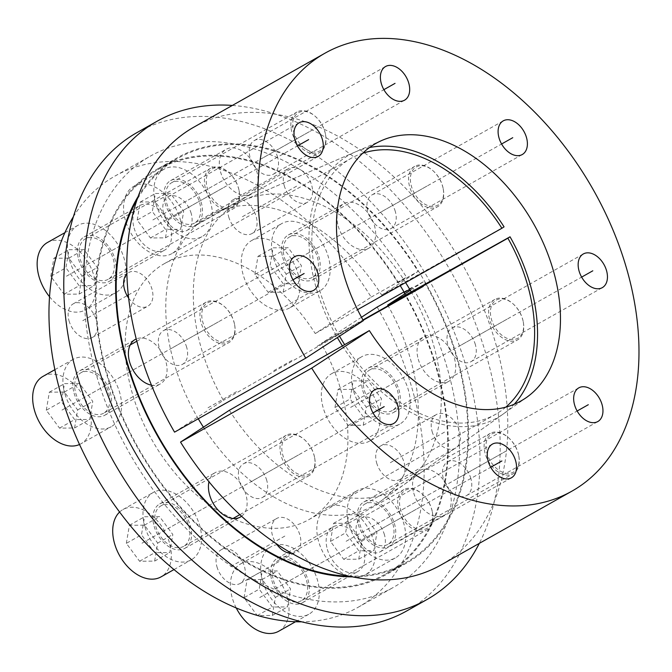 <?xml version="1.0" encoding="UTF-8"?>
<svg xmlns="http://www.w3.org/2000/svg" width="672" height="672" viewBox="0 0 672 672"><rect width="100%" height="100%" fill="white"/><g stroke="black" fill="none" stroke-linecap="round" stroke-linejoin="round"><path stroke-width="0.5" stroke-dasharray="3.36 2.52" d="M369.482 147.546A150.83 99.968 60.6 0 0 355.396 151.906A150.83 99.968 60.6 0 0 337.361 337.579M342.418 345.92A150.83 99.968 60.6 0 0 503.219 414.028A150.83 99.968 60.6 0 0 514.231 404.233M198.257 418.782A166.656 110.452 -119.4 0 1 217.098 211.772A166.656 110.452 -119.4 0 1 381.696 295.1L504.059 226.859M387.668 305.038A166.656 110.452 -119.4 0 1 380.436 501.396A166.656 110.452 -119.4 0 1 203.431 427.182M348.97 576.114A232.05 153.796 60.6 0 0 406.056 562.489A232.05 153.796 60.6 0 0 424.049 281.358L410.281 290.321M381.696 295.1L418.068 271.421A232.05 153.796 60.6 0 0 178.08 158.248A232.05 153.796 60.6 0 0 136.886 200.046M291.732 553.283A19.337 12.818 60.6 0 0 295.688 552.157A19.337 12.818 60.6 0 0 299.939 535.189A19.337 12.818 60.6 0 0 276.688 518.473A19.337 12.818 60.6 0 0 272.446 535.441A19.337 12.818 60.6 0 0 276.318 543.69M432.113 431.491A19.337 12.818 60.6 0 0 455.356 448.207A19.337 12.818 60.6 0 0 459.606 431.239A19.337 12.818 60.6 0 0 436.363 414.523A19.337 12.818 60.6 0 0 432.113 431.491M284.197 185.548A19.337 12.818 60.6 0 0 307.44 202.264A19.337 12.818 60.6 0 0 311.69 185.287A19.337 12.818 60.6 0 0 288.439 168.571A19.337 12.818 60.6 0 0 284.197 185.548M134.081 227.993A25.528 16.918 60.6 0 0 164.766 250.051A25.528 16.918 60.6 0 0 170.369 227.648A25.528 16.918 60.6 0 0 139.692 205.59A25.528 16.918 60.6 0 0 134.081 227.993M220.492 171.738A25.528 16.918 60.6 0 0 251.177 193.796A25.528 16.918 60.6 0 0 256.788 171.394A25.528 16.918 60.6 0 0 226.103 149.335A25.528 16.918 60.6 0 0 220.492 171.738M338.201 226.078A25.528 16.918 60.6 0 0 368.886 248.136A25.528 16.918 60.6 0 0 374.489 225.733A25.528 16.918 60.6 0 0 343.812 203.675A25.528 16.918 60.6 0 0 338.201 226.078M418.253 359.184A25.528 16.918 60.6 0 0 448.938 381.242A25.528 16.918 60.6 0 0 454.541 358.84A25.528 16.918 60.6 0 0 423.864 336.781A25.528 16.918 60.6 0 0 418.253 359.184M413.759 493.08A25.528 16.918 60.6 0 0 444.444 515.147A25.528 16.918 60.6 0 0 450.047 492.744A25.528 16.918 60.6 0 0 419.362 470.677A25.528 16.918 60.6 0 0 413.759 493.08M327.348 549.335A25.528 16.918 60.6 0 0 358.033 571.402A25.528 16.918 60.6 0 0 363.636 548.999A25.528 16.918 60.6 0 0 332.951 526.932A25.528 16.918 60.6 0 0 327.348 549.335M241.584 516.23A25.528 16.918 60.6 0 0 245.927 494.659A25.528 16.918 60.6 0 0 215.242 472.592A25.528 16.918 60.6 0 0 208.975 481.74M151.469 385.182A25.528 16.918 60.6 0 0 160.272 383.956A25.528 16.918 60.6 0 0 165.875 361.553A25.528 16.918 60.6 0 0 136.214 338.974M128.612 298.049A19.337 12.818 60.6 0 0 147.773 306.214A19.337 12.818 60.6 0 0 152.015 289.237A19.337 12.818 60.6 0 0 128.772 272.521A19.337 12.818 60.6 0 0 126.848 274M216.947 566.74A19.337 12.818 60.6 0 0 240.19 583.456A19.337 12.818 60.6 0 0 244.44 566.479A19.337 12.818 60.6 0 0 221.197 549.772A19.337 12.818 60.6 0 0 216.947 566.74M361.477 317.26L321.216 343.476L362.956 319.931M73.332 216.812A247.514 164.044 -119.4 0 1 114.979 176.064A247.514 164.044 -119.4 0 1 371.179 297.116L315.235 333.53A146.966 97.398 60.6 0 0 164.38 263.651A146.966 97.398 60.6 0 0 151.729 439.513A146.966 97.398 60.6 0 0 308.759 519.674A146.966 97.398 60.6 0 0 321.216 343.476M377.152 307.054A247.514 164.044 -119.4 0 1 358.151 607.261A247.514 164.044 -119.4 0 1 301.736 621.818M376.614 462.79A19.337 12.818 60.6 0 0 399.857 479.506A19.337 12.818 60.6 0 0 404.107 462.538A19.337 12.818 60.6 0 0 380.864 445.822A19.337 12.818 60.6 0 0 376.614 462.79M228.698 216.846A19.337 12.818 60.6 0 0 251.941 233.562A19.337 12.818 60.6 0 0 256.192 216.586A19.337 12.818 60.6 0 0 232.949 199.87A19.337 12.818 60.6 0 0 228.698 216.846M78.582 259.291A25.528 16.918 60.6 0 0 109.267 281.35A25.528 16.918 60.6 0 0 114.878 258.947A25.528 16.918 60.6 0 0 84.193 236.888A25.528 16.918 60.6 0 0 78.582 259.291M165.001 203.036A25.528 16.918 60.6 0 0 195.678 225.095A25.528 16.918 60.6 0 0 201.289 202.692A25.528 16.918 60.6 0 0 170.604 180.625A25.528 16.918 60.6 0 0 165.001 203.036M282.702 257.376A25.528 16.918 60.6 0 0 313.387 279.434A25.528 16.918 60.6 0 0 318.998 257.032A25.528 16.918 60.6 0 0 288.313 234.973A25.528 16.918 60.6 0 0 282.702 257.376M362.754 390.482A25.528 16.918 60.6 0 0 393.439 412.541A25.528 16.918 60.6 0 0 399.05 390.138A25.528 16.918 60.6 0 0 368.365 368.08A25.528 16.918 60.6 0 0 362.754 390.482M358.26 524.378A25.528 16.918 60.6 0 0 388.945 546.445A25.528 16.918 60.6 0 0 394.548 524.042A25.528 16.918 60.6 0 0 363.863 501.976A25.528 16.918 60.6 0 0 358.26 524.378M271.849 580.633A25.528 16.918 60.6 0 0 302.534 602.7A25.528 16.918 60.6 0 0 308.137 580.297A25.528 16.918 60.6 0 0 277.452 558.23A25.528 16.918 60.6 0 0 271.849 580.633M154.14 526.294A25.528 16.918 60.6 0 0 184.825 548.36A25.528 16.918 60.6 0 0 190.428 525.958A25.528 16.918 60.6 0 0 159.751 503.891A25.528 16.918 60.6 0 0 154.14 526.294M74.088 393.187A25.528 16.918 60.6 0 0 104.773 415.254A25.528 16.918 60.6 0 0 110.376 392.851A25.528 16.918 60.6 0 0 79.699 370.784A25.528 16.918 60.6 0 0 74.088 393.187M69.031 320.796A19.337 12.818 60.6 0 0 92.274 337.504A19.337 12.818 60.6 0 0 96.524 320.536A19.337 12.818 60.6 0 0 73.273 303.82A19.337 12.818 60.6 0 0 69.031 320.796M403.981 291.925L412.465 287.137L404.292 292.463M409.76 289.414L424.049 281.358M505.831 407.106A146.966 97.398 -119.4 0 1 495.432 414.397A146.966 97.398 -119.4 0 1 344.652 344.652M339.511 336.185A146.966 97.398 -119.4 0 1 351.053 158.382A146.966 97.398 -119.4 0 1 362.67 153.25M403.864 292.74A232.05 153.796 -119.4 0 1 385.871 573.871A232.05 153.796 -119.4 0 1 137.928 447.292A232.05 153.796 -119.4 0 1 157.895 169.621A232.05 153.796 -119.4 0 1 397.891 282.803L418.068 271.421M397.891 282.803L406.493 277.2A247.514 164.044 60.6 0 0 150.301 156.148A247.514 164.044 60.6 0 0 128.999 452.332A247.514 164.044 60.6 0 0 393.473 587.345A247.514 164.044 60.6 0 0 412.465 287.137M371.179 297.116L406.493 277.2M315.235 333.53L357.546 309.674M266.759 480.472A19.337 12.818 60.6 0 0 243.508 463.756A19.337 12.818 60.6 0 0 239.266 480.732A19.337 12.818 60.6 0 0 262.508 497.448A19.337 12.818 60.6 0 0 266.759 480.472M193.805 127.176A251.387 166.606 -119.4 0 1 462.412 264.298A251.387 166.606 -119.4 0 1 440.773 565.102M174.552 432.146L223.381 400.361A163.615 108.436 60.6 0 1 243.692 200.264A163.615 108.436 60.6 0 1 405.602 282.576M229.362 410.298A163.615 108.436 60.6 0 0 404.048 484.596A163.615 108.436 60.6 0 0 411.205 291.917M384.46 534.811A19.337 12.818 60.6 0 0 361.217 518.095A19.337 12.818 60.6 0 0 356.975 535.072A19.337 12.818 60.6 0 0 380.218 551.788A19.337 12.818 60.6 0 0 384.46 534.811M470.879 478.556A19.337 12.818 60.6 0 0 447.628 461.84A19.337 12.818 60.6 0 0 443.386 478.817A19.337 12.818 60.6 0 0 466.628 495.533A19.337 12.818 60.6 0 0 470.879 478.556M475.373 344.66A19.337 12.818 60.6 0 0 452.13 327.944A19.337 12.818 60.6 0 0 447.88 344.912A19.337 12.818 60.6 0 0 471.122 361.628A19.337 12.818 60.6 0 0 475.373 344.66M395.321 211.554A19.337 12.818 60.6 0 0 372.078 194.838A19.337 12.818 60.6 0 0 367.828 211.806A19.337 12.818 60.6 0 0 391.07 228.522A19.337 12.818 60.6 0 0 395.321 211.554M277.612 157.206A19.337 12.818 60.6 0 0 254.369 140.498A19.337 12.818 60.6 0 0 250.118 157.466A19.337 12.818 60.6 0 0 273.361 174.182A19.337 12.818 60.6 0 0 277.612 157.206M191.201 213.469A19.337 12.818 60.6 0 0 167.958 196.753A19.337 12.818 60.6 0 0 163.708 213.721A19.337 12.818 60.6 0 0 186.95 230.437A19.337 12.818 60.6 0 0 191.201 213.469M186.707 347.365A19.337 12.818 60.6 0 0 163.456 330.649A19.337 12.818 60.6 0 0 159.214 347.626A19.337 12.818 60.6 0 0 182.456 364.342A19.337 12.818 60.6 0 0 186.707 347.365M363.367 320.653L223.381 400.361M232.352 105.437A274.588 181.986 -119.4 0 1 450.584 270.967A274.588 181.986 -119.4 0 1 479.329 543.362M137.004 132.569A274.588 181.986 60.6 0 1 199.634 116.416A274.588 181.986 -119.4 0 1 451.492 325.424A274.588 181.986 -119.4 0 1 406.77 610.924M138.079 196.61A232.823 154.308 60.6 0 1 177.702 157.567A232.823 154.308 60.6 0 1 230.807 143.875A232.823 154.308 -119.4 0 1 444.352 321.09A232.823 154.308 -119.4 0 1 406.434 563.161A232.823 154.308 -119.4 0 1 353.329 576.862A232.823 154.308 60.6 0 1 352.523 576.862M177.702 157.567L157.517 168.949A232.823 154.308 60.6 0 1 210.622 155.257A232.823 154.308 -119.4 0 1 400.218 285.608M404.309 292.488A232.823 154.308 -119.4 0 1 386.249 574.543A232.823 154.308 -119.4 0 1 333.144 588.244A232.823 154.308 60.6 0 1 119.599 411.02A232.823 154.308 60.6 0 1 157.517 168.949M234.57 324.458A21.916 14.524 60.6 0 1 223.079 342.233A21.916 14.524 60.6 0 1 202.784 322.031A21.916 14.524 -119.4 0 1 206.774 303.316A21.916 14.524 -119.4 0 1 224.549 306.684A21.916 14.524 -119.4 0 1 233.94 321.745A21.916 14.524 60.6 0 1 234.57 324.458L234.688 325.08A23.201 15.38 60.6 0 0 234.016 322.207A23.201 15.38 -119.4 0 0 224.07 306.264A23.201 15.38 -119.4 0 0 206.128 302.148A23.201 15.38 -119.4 0 0 201.029 322.518A23.201 15.38 60.6 0 0 228.925 342.577A23.201 15.38 60.6 0 0 234.688 325.08M103.631 413.23A23.201 15.38 60.6 0 1 75.734 393.17A23.201 15.38 -119.4 0 1 80.833 372.809A23.201 15.38 -119.4 0 1 108.73 392.86A23.201 15.38 60.6 0 1 103.631 413.23L228.925 342.577M64.739 393.28A38.674 25.628 -119.4 0 1 73.24 359.335A38.674 25.628 -119.4 0 1 119.725 392.759A38.674 25.628 60.6 0 1 111.233 426.703A38.674 25.628 60.6 0 1 64.739 393.28M42.966 376.404A38.674 25.628 -119.4 0 1 89.452 409.828A38.674 25.628 60.6 0 1 80.959 443.78L111.233 426.703M79.523 444.494A38.674 25.628 60.6 0 0 80.959 443.78M46.292 410.239L49.35 392.179L64.394 392.036L77.633 409.945L74.575 427.997L59.531 428.14L46.292 410.239L61.429 401.705L64.487 383.645L79.531 383.502L92.77 401.411L89.712 419.462L74.659 419.605L61.429 401.705M49.35 392.179L64.487 383.645M59.531 428.14L74.659 419.605M74.575 427.997L89.712 419.462M77.633 409.945L92.77 401.411M64.394 392.036L79.531 383.502M314.622 457.565A21.916 14.524 60.6 0 1 303.131 475.339A21.916 14.524 60.6 0 1 282.836 455.137A21.916 14.524 -119.4 0 1 286.826 436.422A21.916 14.524 -119.4 0 1 304.601 439.79A21.916 14.524 -119.4 0 1 313.992 454.852A21.916 14.524 60.6 0 1 314.622 457.565L314.74 458.186A23.201 15.38 60.6 0 0 314.068 455.314A23.201 15.38 -119.4 0 0 304.122 439.37A23.201 15.38 -119.4 0 0 286.18 435.254A23.201 15.38 -119.4 0 0 281.081 455.624A23.201 15.38 60.6 0 0 308.977 475.684A23.201 15.38 60.6 0 0 314.74 458.186M183.683 546.336A23.201 15.38 60.6 0 1 155.786 526.277A23.201 15.38 -119.4 0 1 160.885 505.915A23.201 15.38 -119.4 0 1 188.782 525.966A23.201 15.38 60.6 0 1 183.683 546.336L233.041 518.498M144.791 526.386A38.674 25.628 -119.4 0 1 153.292 492.442A38.674 25.628 -119.4 0 1 199.777 525.865A38.674 25.628 60.6 0 1 191.285 559.81A38.674 25.628 60.6 0 1 144.791 526.386M119.608 512.039A38.674 25.628 -119.4 0 1 123.018 509.51A38.674 25.628 -119.4 0 1 169.504 542.934A38.674 25.628 60.6 0 1 161.011 576.887M126.344 543.346L129.402 525.286L144.446 525.143L157.685 543.052L154.627 561.103L139.583 561.246L126.344 543.346L141.481 534.811L144.539 516.751L159.583 516.608L172.822 534.517L169.764 552.569L154.711 552.712L141.481 534.811M129.402 525.286L144.539 516.751M139.583 561.246L154.711 552.712M154.627 561.103L169.764 552.569M157.685 543.052L172.822 534.517M144.446 525.143L159.583 516.608M432.331 511.904A21.916 14.524 60.6 0 1 420.84 529.679A21.916 14.524 60.6 0 1 400.546 509.477A21.916 14.524 -119.4 0 1 404.536 490.762A21.916 14.524 -119.4 0 1 422.31 494.13A21.916 14.524 -119.4 0 1 431.701 509.191A21.916 14.524 60.6 0 1 432.331 511.904L432.44 512.534A23.201 15.38 60.6 0 0 431.777 509.653A23.201 15.38 -119.4 0 0 421.831 493.71A23.201 15.38 -119.4 0 0 403.88 489.594A23.201 15.38 -119.4 0 0 398.79 509.964A23.201 15.38 60.6 0 0 426.678 530.023A23.201 15.38 60.6 0 0 432.44 512.534M301.392 600.676A23.201 15.38 60.6 0 1 273.496 580.616A23.201 15.38 -119.4 0 1 278.594 560.255A23.201 15.38 -119.4 0 1 306.491 580.314A23.201 15.38 60.6 0 1 301.392 600.676L426.678 530.023M262.5 580.726A38.674 25.628 -119.4 0 1 270.992 546.781A38.674 25.628 -119.4 0 1 317.486 580.205A38.674 25.628 60.6 0 1 308.994 614.149A38.674 25.628 60.6 0 1 262.5 580.726M236.225 607.942A38.674 25.628 60.6 0 1 232.226 597.794A38.674 25.628 -119.4 0 1 240.727 563.85A38.674 25.628 -119.4 0 1 287.213 597.282A38.674 25.628 60.6 0 1 278.72 631.226M244.054 597.685L247.111 579.625L262.156 579.482L275.394 597.391L272.336 615.451L257.284 615.586L244.054 597.685L259.19 589.151L262.248 571.091L277.292 570.948L290.531 588.857L287.473 606.908L272.42 607.051L259.19 589.151M247.111 579.625L262.248 571.091M257.284 615.586L272.42 607.051M272.336 615.451L287.473 606.908M275.394 597.391L290.531 588.857M262.156 579.482L277.292 570.948M518.742 455.65A21.916 14.524 60.6 0 1 507.251 473.424A21.916 14.524 60.6 0 1 486.956 453.222A21.916 14.524 -119.4 0 1 490.946 434.507A21.916 14.524 -119.4 0 1 508.721 437.875A21.916 14.524 -119.4 0 1 518.112 452.928A21.916 14.524 60.6 0 1 518.742 455.65L518.86 456.271A23.201 15.38 60.6 0 0 518.188 453.398A23.201 15.38 -119.4 0 0 508.242 437.455A23.201 15.38 -119.4 0 0 490.3 433.339A23.201 15.38 -119.4 0 0 485.201 453.709A23.201 15.38 60.6 0 0 513.097 473.768A23.201 15.38 60.6 0 0 518.86 456.271M387.803 544.421A23.201 15.38 60.6 0 1 359.906 524.362A23.201 15.38 -119.4 0 1 365.005 504A23.201 15.38 -119.4 0 1 392.902 524.051A23.201 15.38 60.6 0 1 387.803 544.421L513.097 473.768M348.911 524.471A38.674 25.628 -119.4 0 1 357.412 490.518A38.674 25.628 -119.4 0 1 403.897 523.95A38.674 25.628 60.6 0 1 395.405 557.894A38.674 25.628 60.6 0 1 348.911 524.471M365.131 574.963A38.674 25.628 60.6 0 1 318.646 541.54A38.674 25.628 -119.4 0 1 327.138 507.595A38.674 25.628 -119.4 0 1 373.624 541.019A38.674 25.628 60.6 0 1 365.131 574.963L395.405 557.894M330.464 541.43L333.522 523.37L348.566 523.228L361.805 541.136L358.747 559.188L343.694 559.331L330.464 541.43L345.601 532.888L348.659 514.836L363.703 514.693L376.942 532.594L373.884 550.654L358.831 550.796L345.601 532.888M333.522 523.37L348.659 514.836M343.694 559.331L358.831 550.796M358.747 559.188L373.884 550.654M361.805 541.136L376.942 532.594M348.566 523.228L363.703 514.693M523.244 321.754A21.916 14.524 60.6 0 1 511.745 339.52A21.916 14.524 60.6 0 1 491.45 319.326A21.916 14.524 -119.4 0 1 495.449 300.611A21.916 14.524 -119.4 0 1 513.215 303.979A21.916 14.524 -119.4 0 1 522.614 319.032A21.916 14.524 60.6 0 1 523.244 321.754L523.354 322.375A23.201 15.38 60.6 0 0 522.69 319.494A23.201 15.38 -119.4 0 0 512.744 303.559A23.201 15.38 -119.4 0 0 494.794 299.443A23.201 15.38 -119.4 0 0 489.695 319.805A23.201 15.38 60.6 0 0 517.591 339.864A23.201 15.38 60.6 0 0 523.354 322.375M392.305 410.525A23.201 15.38 60.6 0 1 364.409 390.466A23.201 15.38 -119.4 0 1 369.508 370.096A23.201 15.38 -119.4 0 1 397.396 390.155A23.201 15.38 60.6 0 1 392.305 410.525L517.591 339.864M353.413 390.566A38.674 25.628 -119.4 0 1 361.906 356.622A38.674 25.628 -119.4 0 1 408.391 390.054A38.674 25.628 60.6 0 1 399.899 423.998A38.674 25.628 60.6 0 1 353.413 390.566M369.625 441.067A38.674 25.628 60.6 0 1 323.14 407.635A38.674 25.628 -119.4 0 1 331.632 373.691A38.674 25.628 -119.4 0 1 378.126 407.123A38.674 25.628 60.6 0 1 369.625 441.067L399.899 423.998M334.958 407.526L338.016 389.474L353.069 389.332L366.299 407.232L363.241 425.292L348.197 425.435L334.958 407.526L350.095 398.992L353.153 380.932L368.206 380.797L381.436 398.698L378.378 416.758L363.334 416.9L350.095 398.992M338.016 389.474L353.153 380.932M348.197 425.435L363.334 416.9M363.241 425.292L378.378 416.758M366.299 407.232L381.436 398.698M353.069 389.332L368.206 380.797M443.192 188.647A21.916 14.524 60.6 0 1 431.693 206.413A21.916 14.524 60.6 0 1 411.398 186.22A21.916 14.524 -119.4 0 1 415.397 167.504A21.916 14.524 -119.4 0 1 433.163 170.873A21.916 14.524 -119.4 0 1 442.562 185.926A21.916 14.524 60.6 0 1 443.192 188.647L443.302 189.269A23.201 15.38 60.6 0 0 442.638 186.396A23.201 15.38 -119.4 0 0 432.692 170.453A23.201 15.38 -119.4 0 0 414.742 166.337A23.201 15.38 -119.4 0 0 409.643 186.698A23.201 15.38 60.6 0 0 437.539 206.758A23.201 15.38 60.6 0 0 443.302 189.269M312.253 277.418A23.201 15.38 60.6 0 1 284.357 257.359A23.201 15.38 -119.4 0 1 289.456 236.989A23.201 15.38 -119.4 0 1 317.344 257.048A23.201 15.38 60.6 0 1 312.253 277.418L437.539 206.758M273.361 257.46A38.674 25.628 -119.4 0 1 281.854 223.516A38.674 25.628 -119.4 0 1 328.339 256.948A38.674 25.628 60.6 0 1 319.847 290.892A38.674 25.628 60.6 0 1 273.361 257.46M289.573 307.961A38.674 25.628 60.6 0 1 243.088 274.529A38.674 25.628 -119.4 0 1 251.58 240.584A38.674 25.628 -119.4 0 1 298.074 274.016A38.674 25.628 60.6 0 1 289.573 307.961L319.847 290.892M254.906 274.42L257.964 256.368L273.017 256.225L286.247 274.126L283.189 292.186L268.145 292.328L254.906 274.42L270.043 265.885L273.101 247.825L288.154 247.691L301.384 265.591L298.326 283.651L283.282 283.794L270.043 265.885M257.964 256.368L273.101 247.825M268.145 292.328L283.282 283.794M283.189 292.186L298.326 283.651M286.247 274.126L301.384 265.591M273.017 256.225L288.154 247.691M325.483 134.299A21.916 14.524 60.6 0 1 313.984 152.074A21.916 14.524 60.6 0 1 293.698 131.88A21.916 14.524 -119.4 0 1 297.688 113.165A21.916 14.524 -119.4 0 1 315.462 116.533A21.916 14.524 -119.4 0 1 324.853 131.586A21.916 14.524 60.6 0 1 325.483 134.299L325.592 134.929A23.201 15.38 60.6 0 0 324.929 132.048A23.201 15.38 -119.4 0 0 314.983 116.113A23.201 15.38 -119.4 0 0 297.032 111.997A23.201 15.38 -119.4 0 0 291.934 132.359A23.201 15.38 60.6 0 0 319.83 152.418A23.201 15.38 60.6 0 0 325.592 134.929M194.544 223.07A23.201 15.38 60.6 0 1 166.648 203.02A23.201 15.38 -119.4 0 1 171.746 182.65A23.201 15.38 -119.4 0 1 199.634 202.709A23.201 15.38 60.6 0 1 194.544 223.07L319.83 152.418M155.652 203.12A38.674 25.628 -119.4 0 1 164.144 169.176A38.674 25.628 -119.4 0 1 210.638 202.608A38.674 25.628 60.6 0 1 202.138 236.552A38.674 25.628 60.6 0 1 155.652 203.12M171.872 253.621A38.674 25.628 60.6 0 1 125.378 220.189A38.674 25.628 -119.4 0 1 133.871 186.245A38.674 25.628 -119.4 0 1 180.365 219.677A38.674 25.628 60.6 0 1 171.872 253.621L202.138 236.552M137.197 220.08L140.263 202.02L155.308 201.886L168.546 219.786L165.48 237.846L150.436 237.989L137.197 220.08L152.334 211.546L155.392 193.486L170.444 193.343L183.674 211.252L180.617 229.312L165.572 229.446L152.334 211.546M140.263 202.02L155.392 193.486M150.436 237.989L165.572 229.446M165.48 237.846L180.617 229.312M168.546 219.786L183.674 211.252M155.308 201.886L170.444 193.343M239.072 190.562A21.916 14.524 60.6 0 1 227.573 208.328A21.916 14.524 60.6 0 1 207.278 188.135A21.916 14.524 -119.4 0 1 211.277 169.42A21.916 14.524 -119.4 0 1 229.043 172.788A21.916 14.524 -119.4 0 1 238.442 187.841A21.916 14.524 60.6 0 1 239.072 190.562L239.182 191.184A23.201 15.38 60.6 0 0 238.518 188.311A23.201 15.38 -119.4 0 0 228.572 172.368A23.201 15.38 -119.4 0 0 210.622 168.252A23.201 15.38 -119.4 0 0 205.523 188.614A23.201 15.38 60.6 0 0 233.419 208.673A23.201 15.38 60.6 0 0 239.182 191.184M108.133 279.334A23.201 15.38 60.6 0 1 80.237 259.274A23.201 15.38 -119.4 0 1 85.336 238.904A23.201 15.38 -119.4 0 1 113.224 258.964A23.201 15.38 60.6 0 1 108.133 279.334L233.419 208.673M69.241 259.375A38.674 25.628 -119.4 0 1 77.734 225.431A38.674 25.628 -119.4 0 1 124.219 258.863A38.674 25.628 60.6 0 1 115.727 292.807A38.674 25.628 60.6 0 1 69.241 259.375M47.46 242.5A38.674 25.628 -119.4 0 1 93.954 275.932A38.674 25.628 60.6 0 1 85.462 309.876L115.727 292.807M49.518 296.713A38.674 25.628 60.6 0 0 85.462 309.876M50.786 276.335L53.844 258.283L68.897 258.14L82.127 276.041L79.069 294.101L64.025 294.244L50.786 276.335L65.923 267.8L68.981 249.74L84.034 249.606L97.264 267.506L94.206 285.566L79.162 285.709L65.923 267.8M53.844 258.283L68.981 249.74M64.025 294.244L79.162 285.709M79.069 294.101L94.206 285.566M82.127 276.041L97.264 267.506M68.897 258.14L84.034 249.606M236.569 391.667L206.296 408.736M92.232 393.019L147.731 361.721M172.284 526.126L227.783 494.827M289.993 580.465L345.492 549.167M376.404 524.21L431.903 492.912M380.906 390.306L436.397 359.016M300.854 257.2L356.345 225.91M183.145 202.86L238.636 171.562M96.734 259.115L152.225 227.825M82.774 320.662L127.109 295.663M128.276 295.008L138.272 289.363M242.441 216.712L297.94 185.422M390.365 462.664L445.855 431.365M230.689 566.614L286.188 535.315M317.293 346.139L363.149 320.275M172.956 347.491L292.967 279.812M177.45 213.595L297.469 145.916M263.869 157.34L383.88 89.662M381.57 211.68L501.589 144.001M461.622 344.786L581.641 277.108M457.128 478.682L577.139 411.004M370.717 534.946L490.728 467.258M253.008 480.598L373.019 412.919M292.068 360.368L271.883 371.75M61.958 410.088L218.366 321.888M142.019 543.194L298.418 454.994M259.72 597.534L416.128 509.334M346.13 541.279L502.538 453.079M350.633 407.383L507.032 319.175M270.581 274.277L426.98 186.068M152.872 219.937L309.271 131.729M66.461 276.192L222.86 187.992M355.396 151.906L217.098 211.772M503.219 414.028L380.436 501.396M240.19 583.456L295.688 552.157M221.197 549.772L276.688 518.473M399.857 479.506L455.356 448.207M380.864 445.822L436.363 414.523M251.941 233.562L307.44 202.264M232.949 199.87L288.439 168.571M109.267 281.35L164.766 250.051M84.193 236.888L139.692 205.59M195.678 225.095L251.177 193.796M170.604 180.625L226.103 149.335M313.387 279.434L368.886 248.136M288.313 234.973L343.812 203.675M393.439 412.541L448.938 381.242M368.365 368.08L423.864 336.781M388.945 546.445L444.444 515.147M363.863 501.976L419.362 470.677M302.534 602.7L358.033 571.402M277.452 558.23L332.951 526.932M184.825 548.36L240.324 517.062M159.751 503.891L215.242 472.592M104.773 415.254L160.272 383.956M79.699 370.784L135.19 339.486M92.274 337.504L147.773 306.214M73.273 303.82L128.772 272.521M385.871 573.871L406.056 562.489M157.895 169.621L178.08 158.248M358.151 607.261L393.473 587.345M114.979 176.064L150.301 156.148M308.759 519.674L495.432 414.397M164.38 263.651L351.053 158.382M243.508 463.756L374.682 389.785M262.508 497.448L393.683 423.469M361.217 518.095L492.391 444.125M380.218 551.788L511.392 477.809M447.628 461.84L578.802 387.862M466.628 495.533L597.803 421.554M452.13 327.944L583.304 253.966M471.122 361.628L602.297 287.65M372.078 194.838L503.252 120.859M391.07 228.522L522.245 154.543M254.369 140.498L385.543 66.52M273.361 174.182L404.536 100.204M167.958 196.753L299.132 122.774M186.95 230.437L318.125 156.458M163.456 330.649L294.63 256.679M182.456 364.342L313.631 290.363M381.99 140.398L243.692 200.264M526.831 397.228L404.048 484.596M406.434 563.161L386.249 574.543M224.549 306.684L224.07 306.264M80.833 372.809L130.192 344.971M136.802 341.242L206.128 302.148M54.86 369.692L73.24 359.335M304.601 439.79L304.122 439.37M160.885 505.915L286.18 435.254M239.87 514.651L308.977 475.684M123.018 509.51L153.292 492.442M173.998 569.562L191.285 559.81M422.31 494.13L421.831 493.71M278.594 560.255L403.88 489.594M240.727 563.85L270.992 546.781M295.537 621.743L308.994 614.149M508.721 437.875L508.242 437.455M365.005 504L490.3 433.339M327.138 507.595L357.412 490.518M513.215 303.979L512.744 303.559M369.508 370.096L494.794 299.443M331.632 373.691L361.906 356.622M433.163 170.873L432.692 170.453M289.456 236.989L414.742 166.337M251.58 240.584L281.854 223.516M315.462 116.533L314.983 116.113M171.746 182.65L297.032 111.997M133.871 186.245L164.144 169.176M229.043 172.788L228.572 172.368M85.336 238.904L210.622 168.252M64.89 232.672L77.734 225.431"/><path stroke-width="1.01" d="M514.231 404.233A150.83 99.968 60.6 0 0 510.04 236.796L387.668 305.038L410.281 290.321M362.67 153.25A146.966 97.398 -119.4 0 1 501.908 228.262L504.059 226.859A150.83 99.968 60.6 0 0 369.482 147.546M337.361 337.579A150.83 99.968 60.6 0 0 342.418 345.92M203.431 427.182A166.656 110.452 -119.4 0 1 198.257 418.782M136.886 200.046A232.05 153.796 60.6 0 0 158.105 435.91A232.05 153.796 60.6 0 0 348.97 576.114M276.318 543.69A19.337 12.818 60.6 0 0 291.732 553.283M208.975 481.74A25.528 16.918 60.6 0 0 209.639 494.995A25.528 16.918 60.6 0 0 240.324 517.062A25.528 16.918 60.6 0 0 241.584 516.23M136.214 338.974A25.528 16.918 60.6 0 0 135.19 339.486A25.528 16.918 60.6 0 0 129.587 361.889A25.528 16.918 60.6 0 0 151.469 385.182M126.848 274A19.337 12.818 60.6 0 0 124.53 289.498A19.337 12.818 60.6 0 0 128.612 298.049M403.981 291.925L377.152 307.054L361.477 317.26M301.736 621.818A247.514 164.044 -119.4 0 1 93.677 472.248A247.514 164.044 -119.4 0 1 73.332 216.812M510.04 236.796L507.881 238.199A146.966 97.398 -119.4 0 1 505.831 407.106M362.956 319.931L507.881 238.199M404.292 292.463L409.76 289.414M344.652 344.652A146.966 97.398 -119.4 0 1 339.511 336.185M357.546 309.674L501.908 228.262M363.367 320.653A147.79 97.944 -119.4 0 1 381.99 140.398A147.79 97.944 -119.4 0 1 533.778 224.053A147.79 97.944 -119.4 0 1 526.831 397.228A147.79 97.944 -119.4 0 1 369.34 330.59L311.707 368.113A251.387 166.606 60.6 0 0 571.956 491.131A251.387 166.606 60.6 0 0 593.586 190.319A251.387 166.606 60.6 0 0 324.979 53.197A251.387 166.606 60.6 0 0 305.735 358.176L363.367 320.653M397.933 406.493A19.337 12.818 60.6 0 0 374.682 389.785A19.337 12.818 60.6 0 0 370.44 406.753A19.337 12.818 60.6 0 0 393.683 423.469A19.337 12.818 60.6 0 0 397.933 406.493M515.634 460.841A19.337 12.818 60.6 0 0 492.391 444.125A19.337 12.818 60.6 0 0 488.149 461.093A19.337 12.818 60.6 0 0 511.392 477.809A19.337 12.818 60.6 0 0 515.634 460.841M602.053 404.578A19.337 12.818 60.6 0 0 578.802 387.862A19.337 12.818 60.6 0 0 574.56 404.838A19.337 12.818 60.6 0 0 597.803 421.554A19.337 12.818 60.6 0 0 602.053 404.578M606.547 270.682A19.337 12.818 60.6 0 0 583.304 253.966A19.337 12.818 60.6 0 0 579.054 270.942A19.337 12.818 60.6 0 0 602.297 287.65A19.337 12.818 60.6 0 0 606.547 270.682M526.495 137.575A19.337 12.818 60.6 0 0 503.252 120.859A19.337 12.818 60.6 0 0 499.002 137.836A19.337 12.818 60.6 0 0 522.245 154.543A19.337 12.818 60.6 0 0 526.495 137.575M408.786 83.236A19.337 12.818 60.6 0 0 385.543 66.52A19.337 12.818 60.6 0 0 381.293 83.488A19.337 12.818 60.6 0 0 404.536 100.204A19.337 12.818 60.6 0 0 408.786 83.236M322.375 139.49A19.337 12.818 60.6 0 0 299.132 122.774A19.337 12.818 60.6 0 0 294.882 139.751A19.337 12.818 60.6 0 0 318.125 156.458A19.337 12.818 60.6 0 0 322.375 139.49M317.881 273.386A19.337 12.818 60.6 0 0 294.63 256.679A19.337 12.818 60.6 0 0 290.388 273.647A19.337 12.818 60.6 0 0 313.631 290.363A19.337 12.818 60.6 0 0 317.881 273.386M305.735 358.176L174.552 432.146A251.387 166.606 -119.4 0 1 193.805 127.176L324.979 53.197M571.956 491.131L440.773 565.102A251.387 166.606 -119.4 0 1 180.533 442.092L311.707 368.113M411.205 291.917A163.615 108.436 60.6 0 0 405.602 282.576M369.34 330.59L229.362 410.298L180.533 442.092M479.329 543.362A274.588 181.986 -119.4 0 1 426.947 599.542A274.588 181.986 -119.4 0 1 364.316 615.695A274.588 181.986 60.6 0 1 112.459 406.686A274.588 181.986 60.6 0 1 157.181 121.187A274.588 181.986 60.6 0 1 219.811 105.034A274.588 181.986 -119.4 0 1 232.352 105.437M426.947 599.542L406.77 610.924A274.588 181.986 -119.4 0 1 344.14 627.077A274.588 181.986 60.6 0 1 92.274 418.068A274.588 181.986 60.6 0 1 137.004 132.569L157.181 121.187M138.079 196.61A232.823 154.308 60.6 0 0 157.66 436.162A232.823 154.308 60.6 0 0 352.523 576.862M400.218 285.608A232.823 154.308 -119.4 0 1 404.309 292.488M79.523 444.494A38.674 25.628 60.6 0 1 34.474 410.348A38.674 25.628 -119.4 0 1 42.966 376.404L54.86 369.692M173.998 569.562L161.011 576.887A38.674 25.628 60.6 0 1 114.526 543.455A38.674 25.628 -119.4 0 1 119.608 512.039M236.225 607.942A38.674 25.628 60.6 0 0 278.72 631.226L295.537 621.743M49.518 296.713A38.674 25.628 60.6 0 1 38.968 276.444A38.674 25.628 -119.4 0 1 47.46 242.5L64.89 232.672M363.149 320.275L423.242 286.39M127.109 295.663L128.276 295.008M292.967 279.812L304.13 273.521M297.469 145.916L308.633 139.616M383.88 89.662L395.044 83.362M501.589 144.001L512.753 137.701M581.641 277.108L592.805 270.808M577.139 411.004L588.302 404.712M490.728 467.258L501.892 460.967M373.019 412.919L384.182 406.627M130.192 344.971L136.802 341.242M233.041 518.498L239.87 514.651"/></g></svg>

